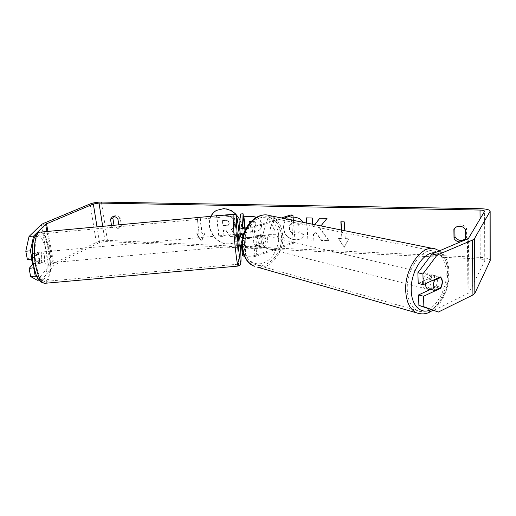 <?xml version="1.0" encoding="UTF-8"?>
<svg xmlns="http://www.w3.org/2000/svg" width="516" height="516" viewBox="0 0 516 516"><rect width="100%" height="100%" fill="white"/><g stroke="black" fill="none" stroke-linecap="round" stroke-linejoin="round"><path stroke-width="0.39" stroke-dasharray="2.58 1.94" d="M244.468 242.881L244.403 245.616C246.016 246.951 249.222 247.041 254.014 245.887L260.87 243.591C262.921 239.83 262.638 236.831 260.019 234.587L253.13 236.825C248.312 237.96 245.1 237.889 243.488 236.605L243.565 233.974L244.468 242.881L241.578 243.146L241.501 244.784M239.54 227.085L241.578 243.146M246.158 227.937L252.182 227.13L281.343 217.945M241.456 245.719L242.436 255.207L243.036 240.52L245.764 240.275L245.371 255.117C246.983 256.51 250.176 256.62 254.949 255.439L293.23 242.243L290.998 214.901M242.501 238.115C246.345 238.831 250.531 238.553 255.039 237.289L261.935 235.038C264.56 237.283 264.843 240.295 262.786 244.068L255.923 246.371C249.983 247.938 245.332 248.002 241.978 246.571M244.616 256.787C248.448 257.523 252.53 257.245 256.852 255.955L295.171 242.694L293.365 220.364M245.706 228.781L254.098 227.562L283.284 218.333M295.171 242.694L293.23 242.243M243.036 240.52L240.327 214.017M245.764 240.275L244.507 227.82M243.565 233.974L240.662 234.238M260.87 243.591L262.786 244.068M260.019 234.587L261.935 235.038M41.57 256.207C42.157 260.528 41.79 263.031 40.487 263.702C39.635 263.553 38.952 262.225 38.429 259.722C37.842 255.375 38.203 252.872 39.506 252.201C40.371 252.363 41.061 253.698 41.57 256.207M33.205 263.637L37.894 263.212L38.784 263.857C39.513 263.766 39.971 262.702 40.145 260.664L35.082 261.122L32.779 263.676M31.399 259.142L31.315 255.981L33.643 253.504L34.824 256.82L35.082 261.122M241.907 244.745L244.339 244.526L243.539 236.657L240.553 236.934M238.218 234.07L239.276 245.719M240.327 234.651L243.629 234.348L244.423 242.139L240.953 242.456L241.069 244.823M244.339 244.526L244.423 242.139M243.629 234.348L243.539 236.657M33.643 253.504L38.726 253.04L37.81 252.356C37.087 252.447 36.636 253.498 36.449 255.517L31.315 255.981M40.145 260.664L37.894 263.212M36.449 255.517L38.726 253.04M240.83 244.842L240.953 242.456M235.954 238.521L236.354 245.984L235.309 234.335L235.954 238.521M44.389 255.949C44.969 260.277 44.615 262.773 43.318 263.45C42.48 263.295 41.802 261.967 41.286 259.464C40.7 255.117 41.054 252.608 42.344 251.943C43.196 252.105 43.873 253.44 44.389 255.949M36.243 265.179C33.276 250.325 35.791 233.348 40.564 233.941C44.15 234.657 46.982 240.23 49.059 250.653C51.839 265.043 49.568 281.923 44.602 281.472C41.19 280.891 38.403 275.46 36.243 265.179M235.315 247.183C233.69 232.006 232.806 215.12 233.638 216.094C234.29 217.094 235.18 222.918 236.322 233.561C237.882 248.235 238.798 265.037 237.94 264.211C237.334 263.366 236.463 257.697 235.315 247.183M210.876 216.314C204.975 227.072 215.049 243.958 227.35 244.004C230.439 244.126 233.219 243.365 235.702 241.727C242.204 236.489 243.629 229.291 239.959 220.126M211.07 216.294C205.297 227.066 215.353 243.797 227.588 243.842C230.678 243.965 233.458 243.204 235.941 241.565C249.047 233.935 239.624 208 223.763 208.541L216.533 210.354M465.587 229.839L466.49 228.414C465.206 226.195 463.245 225.002 460.601 224.828C458.279 224.834 456.479 225.711 455.209 227.466L454.848 228.13M117.971 219.397L120.28 218.307L121.357 225.434L119.589 227.704C117.467 228.459 115.603 227.653 114.004 225.286M113.649 216.533L116.139 215.462C117.835 215.591 119.215 216.539 120.28 218.307M32.553 258.51L37.874 252.737L39.319 256.413L39.506 261.464L35.004 261.87L33.237 263.831M27.38 259.503L33.359 253.15L34.824 256.82L35.004 261.87M302.589 222.222L298.725 225.395C297.455 223.718 295.836 222.809 293.868 222.673L291.205 223.467C289.811 224.544 289.179 226.163 289.302 228.317L289.308 228.382C289.805 231.955 291.643 233.954 294.817 234.38L297.951 233.445L299.39 231.897L304.098 235.315L301.776 237.953C300.228 239.295 297.99 239.934 295.081 239.875C288.438 239.108 284.522 235.232 283.323 228.246L283.316 228.188C283.097 224.086 284.413 220.983 287.283 218.874L293.101 217.094M256.394 217.346C259.29 218.603 260.948 220.919 261.354 224.286L261.36 224.35C261.554 227.195 260.728 229.227 258.89 230.446L253.421 231.761L250.679 231.665L251.273 237.708L245.777 237.489L244.803 227.859M306.614 223.035L307.891 239.953L313.857 240.185L313.438 234.49L315.457 232.077L321.52 240.488L328.815 240.779L319.352 227.801L320.894 225.911M314.754 224.673L312.896 227.059L312.69 224.26M118.796 224.841L119.054 226.55L117.287 228.833C115.113 229.594 113.23 228.743 111.624 226.292L111.501 225.518M37.281 277.298L41.809 279.859L54.038 265.237L99.536 242.539L105.109 241.52L240.392 247.828M241.688 247.893L480.261 259.026C483.015 259.219 484.53 259.741 484.808 260.606L468.947 292.914L433.427 310.664M460.827 241.933L464.342 240.462M199.047 233.264L196.267 233.161L201.388 241.262L204.639 233.477L201.84 233.374L200.008 217.92L197.202 217.842L199.047 233.264L197.202 217.842M341.05 221.77L344.424 221.699L345.262 238.811L348.642 238.94L344.101 247.454L338.535 238.56L341.889 238.682L341.36 230.033M345.262 238.811L344.772 230.723M276.473 234.903L268.52 234.612L267.436 238.347L261.638 238.121L268.268 216.881L273.751 217.017L284.419 239.024L278.298 238.779L276.692 234.741L268.52 234.612M37.313 280.259L48.917 266.23L50.658 265.011L96.324 242.385C99.562 240.991 103.264 240.308 107.431 240.353L481.073 257.439C486.601 257.813 489.639 258.871 490.2 260.606M465.684 238.56L466.587 237.302L466.49 228.414M418.205 283.432L435.407 275.725C437.942 278.395 438.032 282.162 435.672 287.025L430.492 289.418M41.809 279.859L39.035 280.104M39.506 261.464L33.998 267.701M37.874 252.737L33.359 253.15M111.624 226.292L113.655 225.318M119.054 226.55L121.357 225.434M435.407 275.725L440.425 276.905M435.672 287.025L439.677 288.018M465.69 238.773L466.587 237.302M221.441 215.34L225.84 215.449C228.794 215.565 230.994 216.391 232.452 217.913L234.47 223.112C234.677 225.924 233.845 227.891 231.974 229.014L231.129 229.465L236.56 236.954L230.33 236.709L225.744 230.233L223.396 230.149L224.086 236.457L218.778 236.251L216.488 215.798M232.452 217.913L234.715 222.964C234.915 225.769 234.083 227.737 232.213 228.859L231.374 229.31L236.56 236.954M220.151 215.456L225.595 215.591C228.549 215.714 230.755 216.533 232.206 218.062M230.33 236.709L225.989 230.078L223.641 229.994L224.331 236.302L219.023 236.096L216.694 215.217M230.568 236.547L236.799 236.792M197.46 217.7L200.008 217.92M199.305 233.116L196.525 233.006L201.646 241.107L204.897 233.322L202.098 233.219L200.266 217.771M345.443 238.644L348.829 238.766L344.101 247.454M344.288 247.28L338.535 238.56M338.722 238.386L341.889 238.682M342.076 238.515L341.56 230.071M306.833 223.08L308.097 239.785L314.057 240.017L313.644 234.329L315.663 231.91L321.72 240.321L329.008 240.611L319.552 227.64L327.034 218.397M314.818 224.686L313.102 226.898L312.438 217.862L306.44 217.868M327.228 218.236L319.849 218.21M249.802 222.731L250.228 227.046L254.846 226.666L255.768 224.395C255.517 222.538 254.356 221.564 252.279 221.48L251.002 221.448M249.905 221.254L250.46 226.892L255.078 226.511L256 224.241C255.749 222.383 254.588 221.416 252.511 221.332L251.157 221.293M243.894 216.281L252.453 216.346C257.813 216.63 260.857 219.229 261.58 224.138L261.586 224.196C261.78 227.034 260.954 229.065 259.122 230.291L253.653 231.6L250.679 231.665M250.911 231.503L251.273 237.708M251.505 237.547L245.777 237.489M246.009 237.334L245.061 227.885M303.124 221.803L298.938 225.234C297.661 223.557 296.049 222.654 294.088 222.519L291.417 223.312C290.031 224.389 289.399 226.002 289.515 228.156L289.521 228.22C290.018 231.794 291.856 233.793 295.029 234.219L298.158 233.277L299.603 231.736L304.305 235.148L301.983 237.786C300.435 239.127 298.203 239.766 295.287 239.708C288.657 238.94 284.742 235.064 283.542 228.091L283.536 228.027C283.31 223.931 284.632 220.829 287.496 218.72L293.694 216.946C297.951 217.236 301.092 218.855 303.124 221.803L302.918 221.957M269.842 230.071L274.422 230.226L271.597 224.041L269.842 230.071L274.422 230.226M274.647 230.065L271.597 224.041M268.746 234.451L267.436 238.347M267.656 238.186L261.638 238.121M261.864 237.96L268.268 216.881M268.494 216.733L273.751 217.017M273.97 216.868L284.419 239.024M284.639 238.856L278.298 238.779M278.517 238.618L276.692 234.741M271.822 223.886L270.068 229.91M229.059 223.312L229.052 223.247C228.801 221.59 227.737 220.725 225.866 220.661L222.344 220.558L222.899 225.602L228.201 225.337L229.298 223.099C229.046 221.441 227.982 220.577 226.111 220.513L222.596 220.416L223.144 225.453L228.446 225.182L229.304 223.164M425.519 283.645C426.351 277.582 428.615 274.641 432.311 274.835C433.917 275.538 434.788 277.24 434.917 279.949C434.446 285.722 432.369 288.876 428.699 289.405M432.311 274.835L434.182 275.273C432.098 274.744 430.241 276.008 428.609 279.066L433.201 280.169M434.182 275.273L435.33 276.054L439.929 277.131M261.715 234.857L262.883 235.528L260.58 234.986L262.225 238.515L261.328 242.862L263.624 243.429C262.173 245.829 260.393 246.751 258.297 246.19L254.943 244.997L253.266 241.469L254.169 237.076L256.465 237.631C257.903 235.264 259.651 234.341 261.715 234.857L262.876 235.128C264.482 235.76 265.418 237.166 265.682 239.34C265.379 244.416 263.295 246.796 259.445 246.487C257.89 245.842 256.981 244.455 256.71 242.32C257 237.276 259.058 234.877 262.876 235.128M260.58 234.986L254.169 237.076M254.943 244.997L261.328 242.862M429.873 289.708L429.918 289.715C432.04 290.289 433.917 289.025 435.568 285.922L441.186 287.315M435.568 285.922L428.873 289.005M428.609 279.066L435.33 276.054M262.883 235.528L256.465 237.631M257.232 245.577L263.624 243.429M258.639 242.797C258.935 237.741 260.993 235.335 264.811 235.58C266.417 236.218 267.359 237.624 267.623 239.805C267.314 244.894 265.23 247.287 261.373 246.977C259.819 246.332 258.909 244.939 258.639 242.797M422.436 283.439C423.055 277.118 425.319 274.015 429.222 274.112C430.828 274.815 431.698 276.512 431.834 279.208C431.202 285.541 428.919 288.625 424.99 288.47C423.43 287.76 422.585 286.083 422.436 283.439M446.114 272.777C447.082 293.849 430.131 316.856 417.425 310.613C411.31 307.626 407.93 300.841 407.285 290.256C405.989 269.249 422.675 246.338 434.917 251.337C441.89 254.156 445.624 261.309 446.114 272.777M281.355 235.232C283.387 252.382 267.759 270.236 255.072 264.495C248.976 261.76 245.364 256.13 244.242 247.596C241.991 230.697 257.007 213.011 269.262 217.462C276.247 219.99 280.278 225.918 281.355 235.232M253.13 236.825L252.182 227.13M254.949 255.439L254.014 245.887M256.852 255.955L255.923 246.371M255.039 237.289L254.098 227.562M245.345 254.949L244.384 245.455M243.468 236.451L242.501 226.93M45.247 283.271C50.278 282.613 52.387 265.024 49.53 250.125C47.291 238.889 44.234 232.877 40.364 232.103L39.996 232.129M46.04 251.202C48.117 262.399 47.233 275.402 44.008 279.388C40.067 282.691 36.61 277.93 33.617 265.108C31.321 253.195 32.502 239.392 35.946 236.135C40.003 233.819 43.37 238.844 46.04 251.202M233.4 214.23L233.464 214.224C234.167 215.314 235.128 221.59 236.36 233.064C237.973 248.28 238.966 265.811 238.186 266.069M240.224 245.629L239.166 233.987M105.109 241.52L102.703 226.331M480.261 259.026L480.061 219.055M481.073 257.439L480.848 208.722M107.431 240.353L101.4 202.059M467.973 293.727L467.412 239.172M468.947 292.914L468.405 238.476M484.75 260.883L484.589 211.508M99.536 242.539L97.014 226.853M54.038 265.237L47.904 231.4M53.174 265.843L46.937 231.49M48.917 266.23L41.293 224.621M50.658 265.011L43.099 223.576M96.324 242.385L90.094 203.962M419.514 313.709C433.001 316.431 448.404 293.004 447.546 272.132C447.024 259.735 442.986 252.021 435.433 248.983L432.956 248.486M434.891 252.795C443.212 254.007 447.714 261.019 448.385 273.848C448.836 288.418 440.658 305.285 430.802 309.716M269.649 215.585C277.215 218.307 281.581 224.705 282.736 234.774C284.651 251.698 270.655 269.952 257.374 267.127M278.627 235.044C277.679 223.26 268.681 215.211 259.077 218.223C249.46 221.048 241.83 234.632 243.165 246.816C244.365 259.051 253.975 266.475 263.315 263.018C272.687 259.741 279.704 246.79 278.627 235.044M245.371 255.117L244.403 245.616M243.488 236.605L242.507 226.963M241.036 260.412C240.901 253.737 240.263 244.771 239.114 233.503L236.941 217.584M40.487 263.702L38.784 263.857M39.506 252.201L37.81 252.356M236.354 245.984L43.318 263.45M233.638 216.094L40.564 233.941M237.94 264.211L44.602 281.472M235.309 234.335L42.344 251.943M484.808 260.606L484.647 211.328M112.365 216.823L114.694 215.746M117.287 228.833L119.589 227.704M465.503 239.095L466.4 237.624M454.248 228.872L455.209 227.466M439.477 250.879C447.256 256.852 448.378 263.702 449.113 273.074C449.455 287.431 442.509 303.627 432.627 310.374M258.297 246.19L259.445 246.487M264.811 235.58L429.222 274.112M255.072 264.495L417.425 310.613M269.262 217.462L434.917 251.337M261.373 246.977L424.99 288.47"/><path stroke-width="0.77" d="M281.343 217.945L290.998 214.901L292.953 215.275L293.365 220.364M283.284 218.333L292.953 215.275M241.501 244.784L241.978 246.571M242.436 255.207L244.616 256.787M242.501 238.115L240.533 236.721M244.507 227.82L243.088 213.759L240.327 214.017L239.572 227.317C240.063 228.272 242.107 228.762 245.706 228.781M243.088 213.759L242.507 226.963C242.791 227.55 244.01 227.879 246.158 227.937M33.205 263.637L32.779 263.676L31.399 259.142M241.907 244.745L240.83 244.842L241.011 245.558L239.263 245.719L238.218 234.07L239.953 233.916M241.011 245.558L241.069 244.823M240.553 236.934L240.024 236.979L239.966 233.909L240.327 234.651M240.146 234.67L240.024 236.979M239.959 220.126C236.147 213.011 230.665 209.193 223.512 208.683L216.41 210.425C214.011 211.799 212.166 213.759 210.876 216.314M216.533 210.354C214.153 211.747 212.334 213.734 211.07 216.294M464.342 240.462L465.69 238.773L465.587 229.839C464.303 227.608 462.33 226.408 459.672 226.227C457.337 226.234 455.525 227.117 454.248 228.872L453.887 229.485L454.022 238.36C455.531 240.882 457.802 242.069 460.827 241.933M111.501 225.518L110.521 219.171L112.365 216.823L113.81 216.533C115.513 216.662 116.9 217.617 117.971 219.397L118.796 224.841M293.101 217.094L293.481 217.101C297.738 217.391 300.886 219.01 302.918 221.957L302.589 222.222M244.803 227.859L243.636 216.275L252.221 216.494L256.394 217.346M320.894 225.911L327.034 218.397L319.772 218.21L314.754 224.673M312.69 224.26L312.238 218.016L306.22 217.868L306.614 223.035M25.8 251.253L27.38 259.503L32.024 259.084L30.457 250.828L25.8 251.253L29.031 236.489L33.605 236.064L45.614 224.221L93.344 204.02L99.014 203.065L480.015 210.057C482.821 210.16 484.369 210.567 484.647 211.276L468.405 238.476L432.015 254.001L437.084 255.059L422.92 273.97L417.876 272.777L432.015 254.001M240.392 247.828L241.688 247.893M341.36 230.033L340.85 221.764L344.237 221.861L344.772 230.723M29.031 236.489L41.293 224.621L43.099 223.576L90.094 203.962C93.415 202.743 97.189 202.111 101.4 202.059L480.848 208.722C486.478 208.922 489.581 209.741 490.148 211.173L474.443 238.682L472.469 240.095L437.084 255.059M114.004 225.286L112.849 218.087L113.649 216.533M454.848 228.13L454.983 236.902C458.085 240.953 461.652 241.507 465.684 238.56M417.876 272.777L418.205 283.432L423.23 284.684L440.425 276.905C442.954 279.588 443.038 283.374 440.677 288.27L423.565 296.249L423.868 306.768L438.387 312.045L418.882 305.388L418.56 294.933L423.565 296.249M490.148 211.27L490.2 260.606L474.849 293.307L472.92 294.952L438.387 312.045M423.23 284.684L422.92 273.97M418.882 305.388L423.868 306.768M430.492 289.418L418.56 294.933M39.035 280.104L37.313 280.259L30.657 276.576L29.096 268.436L33.998 267.701M32.024 259.084L32.553 258.51M30.657 276.576L35.262 276.163L33.721 268.017M35.262 276.163L37.281 277.298M33.605 236.064L30.457 250.828M33.237 263.831L29.096 268.436M110.521 219.171L112.849 218.087M439.677 288.018L440.677 288.27M454.022 238.36L454.983 236.902M453.887 229.485L454.686 228.311M221.441 215.34L216.694 215.217L220.151 215.456M216.488 215.798L216.443 215.365M341.56 230.071L341.05 221.77M306.44 217.868L306.833 223.08M319.849 218.21L314.818 224.686M251.002 221.448L249.667 221.409L249.802 222.731M251.157 221.293L249.667 221.409M245.061 227.885L243.894 216.281M428.699 289.405L428.061 289.244C426.506 288.534 425.661 286.857 425.519 284.2L425.519 283.645M440.974 277.376L442.412 281.742L441.186 287.315L434.491 290.431L433.014 286.064L434.253 280.427L440.974 277.376L439.929 277.131M433.201 280.169L434.253 280.427M429.88 289.702L428.873 289.005L434.491 290.431M233.4 214.23L40.364 232.103C35.23 231.458 32.508 249.757 35.714 265.779C38.049 276.853 41.048 282.697 44.718 283.316L45.247 283.271M238.186 266.069L238.102 266.075C237.45 265.172 236.509 259.064 235.277 247.745C233.522 231.374 232.568 213.173 233.464 214.224C237.192 215.546 235.425 214.417 236.941 217.584M239.166 233.987L239.127 233.58C237.76 220.938 236.863 215.617 236.431 217.623C236.167 220.622 237.063 234.419 238.34 246.596C240.643 269.049 241.965 266.772 240.224 245.629M102.703 226.331L99.014 203.065M480.061 219.055L480.015 210.057M472.92 294.952L472.469 240.095M97.014 226.853L93.344 204.02M47.904 231.4L46.511 223.699M46.937 231.49L45.614 224.221M490.09 261.135L490.039 211.612M474.849 293.307L474.443 238.682M439.477 250.879L435.433 248.983C422.256 243.649 404.292 268.339 405.705 290.972C406.408 302.337 410.033 309.632 416.586 312.851L419.514 313.709M430.802 309.716C421.101 314.689 411.581 305.943 411.252 290.663C410.214 272.371 423.423 251.608 434.891 252.795M242.746 248.093C240.314 229.897 256.465 210.85 269.649 215.585C255.459 210.921 239.682 229.781 242.075 247.68C243.423 258.548 249.415 264.579 254.362 266.262C247.828 263.315 243.958 257.258 242.746 248.093M257.374 267.127L416.586 312.851C424.61 315.334 428.499 312.922 432.627 310.374M242.468 255.472L241.488 245.971M240.559 236.96L239.572 227.317M241.036 260.412C240.011 266.991 241.875 263.573 238.102 266.075L44.718 283.316C36.926 281.846 36.068 274.725 33.527 265.463C30.463 250.125 32.831 232.452 39.996 232.129M269.649 215.585L432.956 248.486M428.061 289.244L429.873 289.708"/></g></svg>
